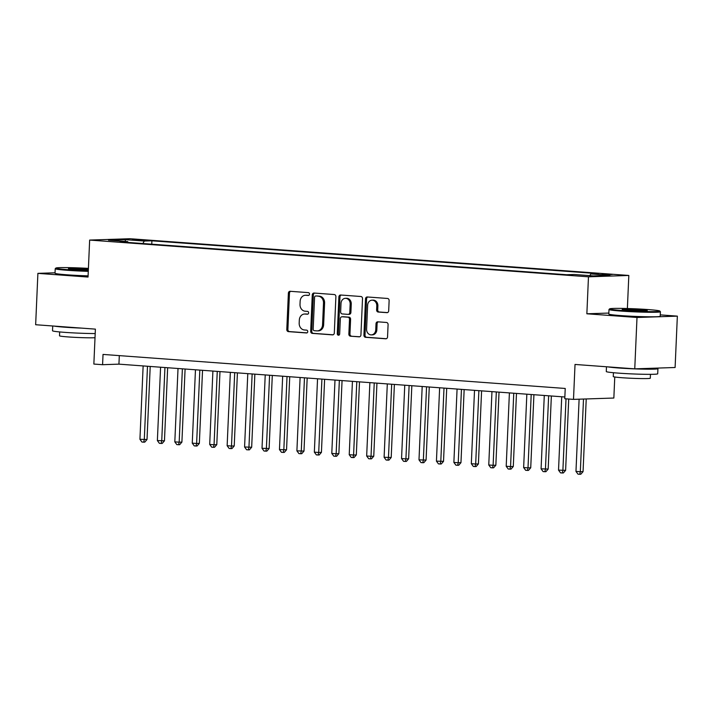 <?xml version="1.0" encoding="UTF-8"?>
<svg xmlns="http://www.w3.org/2000/svg" width="713" height="713" viewBox="0 0 713 713"><rect width="100%" height="100%" fill="white"/><g stroke="black" fill="none" stroke-linecap="round" stroke-linejoin="round"><path stroke-width="1.07" d="M309.513 294.13A1.417 1.203 -91.9 0 0 308.373 292.633L290.182 291.296A2.023 1.711 -91.9 0 0 288.382 293.186L286.795 329.486A2.023 1.711 -91.9 0 0 288.417 331.625L306.608 332.962A1.417 1.203 -91.9 0 0 306.733 330.146L304.38 329.967A6.47 5.481 -91.9 0 1 299.184 323.114L299.317 320.084A6.47 5.481 -91.9 0 1 304.576 314.023A6.47 5.481 -91.9 0 1 305.075 314.041L307.428 314.21A1.417 1.203 -91.9 0 0 307.553 311.385L305.2 311.216A6.47 5.481 -91.9 0 1 300.004 304.353L300.137 301.332A6.47 5.481 -91.9 0 1 305.396 295.271A6.47 5.481 -91.9 0 1 305.895 295.28L308.248 295.458A1.417 1.203 -91.9 0 0 309.513 294.13M612.137 274.523L602.066 274.353L612.137 274.523M386.892 312.677A2.023 1.711 -91.9 0 0 388.692 310.788L389.129 300.601A2.023 1.711 -91.9 0 0 387.507 298.462L367.311 296.973A2.023 1.711 -91.9 0 0 365.511 298.863L363.924 335.163A2.023 1.711 -91.9 0 0 365.546 337.302L385.751 338.791A2.023 1.711 -91.9 0 0 387.551 336.901L388.086 324.602A2.023 1.711 -91.9 0 0 386.464 322.463L377.819 321.821A2.023 1.711 -91.9 0 0 376.018 323.711L375.751 329.816A5.41 4.581 -91.9 0 1 371.348 334.878A5.41 4.581 -91.9 0 1 366.589 329.139L367.632 305.244A5.41 4.581 -91.9 0 1 372.034 300.173A5.41 4.581 -91.9 0 1 376.794 305.913L376.616 309.897A2.023 1.711 -91.9 0 0 378.246 312.044L387.195 312.668M55.044 272.794L37.896 273.364L35.65 324.727L95.39 329.13L93.858 364.058L102.583 364.7L103.028 354.423L565.231 388.46L564.776 398.736L573.502 399.378L613.848 398.032L614.766 377.008M608.831 313.06L586.861 313.791L637.003 317.481L634.757 368.853L575.026 364.45L573.502 399.378M586.861 313.791L588.475 276.813L89.651 240.076L129.998 238.721L628.821 275.459L588.475 276.813M37.896 273.364L88.038 277.054L89.651 240.076M335.894 296.679A2.023 1.711 -91.9 0 0 334.263 294.54L314.068 293.052A2.023 1.711 -91.9 0 0 312.267 294.941L310.681 331.242A2.023 1.711 -91.9 0 0 312.303 333.381L332.508 334.869A2.023 1.711 -91.9 0 0 334.308 332.98L335.894 296.679M340.689 295.013L360.885 296.501A2.023 1.711 -91.9 0 1 362.516 298.64L360.93 334.941A2.023 1.711 -91.9 0 1 359.129 336.83L350.484 336.197A2.023 1.711 -91.9 0 1 348.853 334.058L349.504 319.335A2.023 1.711 -91.9 0 0 347.873 317.187L342.142 316.768A2.023 1.711 -91.9 0 0 340.342 318.658L339.673 333.987A1.417 1.203 -91.9 0 1 337.276 333.809L338.889 296.902A2.023 1.711 -91.9 0 1 340.689 295.013M637.003 317.481L677.35 316.135L675.104 367.498L634.757 368.853M132.44 239.933L146.031 240.379L132.44 239.933M589.811 275.637L590.774 273.935L598.403 273.676L151.905 240.798L144.276 241.047L142.867 243.534M590.774 273.935L609.963 275.343L593.385 275.895L574.197 274.487L566.568 274.737L120.069 241.859L127.698 241.6L108.51 240.192L125.087 239.639L144.276 241.047M627.378 308.533L628.821 275.459M677.35 316.135L660.274 314.879M102.583 364.7L118.937 364.147L564.856 396.989M119.312 355.627L118.937 364.147M151.762 244.194L151.905 240.798M128.117 242.456L127.698 241.6M125.55 241.449L125.087 239.639M308.729 295.378L306.982 295.244A6.47 5.481 -91.9 0 0 306.492 295.235L305.396 295.271M304.576 314.023L305.672 313.987A6.47 5.481 -91.9 0 1 306.171 314.005L307.909 314.13M290.699 291.332A2.023 1.711 -91.9 0 0 289.469 293.15L287.892 329.451A2.023 1.711 -91.9 0 0 289.514 331.59L307.089 332.882M314.576 293.088A2.023 1.711 -91.9 0 0 313.355 294.906L311.768 331.206A2.023 1.711 -91.9 0 0 313.39 333.345L333.087 334.798M315.823 296.011A1.417 1.203 -91.9 0 0 314.567 297.339L313.176 329.201A1.417 1.203 -91.9 0 0 314.308 330.698L316.795 330.885A6.47 5.481 -91.9 0 0 317.294 330.894A6.47 5.481 -91.9 0 0 322.552 324.834L323.506 303.052A6.47 5.481 -91.9 0 0 318.31 296.198L316.92 295.975A1.417 1.203 -91.9 0 0 316.697 295.984M317.294 330.894L318.381 330.859A6.47 5.481 -91.9 0 0 323.64 324.798L322.552 324.834M316.92 295.975L319.397 296.162A6.47 5.481 -91.9 0 1 324.593 303.016L323.64 324.798M359.709 336.759L350.484 336.197M342.917 316.741A2.023 1.711 -91.9 0 1 343.229 316.732L348.969 317.151A2.023 1.711 -91.9 0 1 350.591 319.299L349.949 334.014A2.023 1.711 -91.9 0 0 351.571 336.162M341.197 295.048A2.023 1.711 -91.9 0 0 339.976 296.866L338.363 333.773A1.417 1.203 -91.9 0 0 339.058 335.137M350.163 304.059A5.41 4.581 -91.9 0 0 345.404 298.319A5.41 4.581 -91.9 0 0 341.01 303.381L340.645 311.804A2.023 1.711 -91.9 0 0 342.267 313.943L347.997 314.362A2.023 1.711 -91.9 0 0 349.798 312.472L350.163 304.059L351.259 304.023A5.41 4.581 -91.9 0 0 346.5 298.275L345.404 298.319M349.094 314.326A2.023 1.711 -91.9 0 0 350.894 312.437L349.798 312.472M351.259 304.023L350.894 312.437M372.034 300.173L373.122 300.137A5.41 4.581 -91.9 0 1 377.881 305.877L377.712 309.861A2.023 1.711 -91.9 0 0 379.334 312.009L387.471 312.606M371.348 334.878L372.444 334.843A5.41 4.581 -91.9 0 0 376.838 329.78L375.751 329.816M378.327 321.857A2.023 1.711 -91.9 0 0 377.106 323.675L376.838 329.78M367.819 297.009A2.023 1.711 -91.9 0 0 366.598 298.827L365.011 335.128A2.023 1.711 -91.9 0 0 366.634 337.267L386.33 338.72M143.135 365.929L139.935 439.297L147.021 439.52L150.211 366.455M147.021 439.52L144.775 442.122L143.687 442.167L144.293 439.618L147.493 366.25M143.687 442.167L141.94 442.033L139.935 439.297M88.412 268.391A25.115 1.203 2.5 0 0 55.899 268.07A25.115 1.203 2.5 0 0 67.664 269.666A25.115 1.203 2.5 0 0 88.314 270.699M88.287 271.341A25.739 1.239 -177.5 0 1 67.307 270.298A25.739 1.239 -177.5 0 1 55.222 268.721A25.739 1.239 -177.5 0 1 55.258 268.658L55.899 268.07M88.341 270.031A12.558 0.606 -177.5 0 1 74.312 269.443A12.558 0.606 -177.5 0 1 68.43 268.703A12.558 0.606 -177.5 0 1 74.633 268.427A12.558 0.606 -177.5 0 1 87.619 268.997A12.558 0.606 -177.5 0 1 88.385 269.059M88.359 269.71A11.943 0.57 2.5 0 0 87.262 269.63A11.943 0.57 2.5 0 0 70.542 269.104M95.194 333.559A25.739 1.239 -177.5 0 1 64.598 332.347A25.739 1.239 -177.5 0 1 52.512 330.761L52.726 325.984M81.719 328.123A25.739 1.239 -177.5 0 1 64.821 327.205A25.739 1.239 -177.5 0 1 54.09 326.082M95.016 337.704A18.529 0.891 -177.5 0 1 68.207 336.937A18.529 0.891 -177.5 0 1 59.509 335.805L59.678 331.937M88.091 275.869A25.739 1.239 -177.5 0 1 67.111 274.817A25.739 1.239 -177.5 0 1 55.026 273.239L55.222 268.721M648.028 309.558A25.115 1.203 2.5 0 0 609.66 308.854A25.115 1.203 2.5 0 0 621.424 310.449A25.115 1.203 2.5 0 0 647.395 311.599A25.115 1.203 2.5 0 0 659.792 311.037A25.115 1.203 2.5 0 0 648.028 309.558M659.792 311.037L660.381 311.679A25.739 1.239 -177.5 0 1 660.416 311.741A25.739 1.239 -177.5 0 1 647.137 312.249A25.739 1.239 -177.5 0 1 621.068 311.073A25.739 1.239 -177.5 0 1 608.991 309.495A25.739 1.239 -177.5 0 1 609.018 309.442L609.66 308.854M641.379 309.781A12.558 0.606 -177.5 0 1 647.261 310.583A12.558 0.606 -177.5 0 1 628.073 310.226A12.558 0.606 -177.5 0 1 622.191 309.487A12.558 0.606 -177.5 0 1 628.394 309.21A12.558 0.606 -177.5 0 1 641.379 309.781M645.122 310.797A11.943 0.57 2.5 0 0 641.023 310.413A11.943 0.57 2.5 0 0 624.303 309.888M656.21 368.131A25.739 1.239 -177.5 0 1 657.93 368.657L657.707 373.79A25.739 1.239 -177.5 0 1 644.427 374.298A25.739 1.239 -177.5 0 1 618.358 373.122A25.739 1.239 -177.5 0 1 606.282 371.544L606.487 366.767M657.93 368.657A25.739 1.239 -177.5 0 1 644.65 369.156A25.739 1.239 -177.5 0 1 618.581 367.988A25.739 1.239 -177.5 0 1 607.859 366.865M650.47 374.334L650.301 378.202A18.529 0.891 -177.5 0 1 640.737 378.567A18.529 0.891 -177.5 0 1 621.968 377.721A18.529 0.891 -177.5 0 1 613.269 376.589L613.438 372.721M660.416 311.741L660.211 316.26A25.739 1.239 -177.5 0 1 646.941 316.768A25.739 1.239 -177.5 0 1 620.871 315.601A25.739 1.239 -177.5 0 1 608.795 314.014L608.991 309.495M160.577 367.213L157.377 440.581L164.462 440.812L167.653 367.739M164.462 440.812L162.216 443.415L161.129 443.45L161.735 440.901L164.935 367.543M161.129 443.45L159.382 443.317L157.377 440.581M178.018 368.505L174.819 441.864L179.177 442.185L181.904 442.096L185.095 369.022M181.904 442.096L179.658 444.698L178.571 444.734L179.177 442.185L182.376 368.826M178.571 444.734L176.824 444.6L174.819 441.864M195.46 369.789L192.26 443.147L196.619 443.468L199.346 443.379L202.537 370.305M199.346 443.379L197.1 445.981L196.013 446.017L196.619 443.468L199.818 370.109M196.013 446.017L194.266 445.883L192.26 443.147M212.902 371.072L209.702 444.431L214.06 444.752L216.788 444.662L219.978 371.589M216.788 444.662L214.542 447.265L213.454 447.301L214.06 444.752L217.26 371.393M213.454 447.301L211.708 447.176L209.702 444.431M230.344 372.355L227.144 445.714L231.502 446.035L234.229 445.946L237.42 372.872M234.229 445.946L231.983 448.548L230.896 448.584L231.502 446.035L234.702 372.676M230.896 448.584L229.149 448.459L227.144 445.714M247.785 373.639L244.577 446.998L251.671 447.229L254.862 374.165M251.671 447.229L249.425 449.832L248.338 449.867L248.944 447.318L252.144 373.96M248.338 449.867L246.591 449.743L244.577 446.998M265.227 374.922L262.019 448.29L269.113 448.513L272.295 375.448M269.113 448.513L266.867 451.115L265.78 451.151L266.386 448.611L269.585 375.243M265.78 451.151L264.033 451.026L262.019 448.29M282.669 376.206L279.46 449.573L286.546 449.796L289.736 376.731M286.546 449.796L284.309 452.399L283.221 452.434L283.827 449.894L287.027 376.526M283.221 452.434L281.475 452.309L279.46 449.573M300.111 377.489L296.902 450.857L303.988 451.088L307.178 378.015M303.988 451.088L301.751 453.691L300.654 453.726L301.269 451.177L304.469 377.81M300.654 453.726L298.916 453.593L296.902 450.857M317.552 378.781L314.344 452.14L318.711 452.461L321.429 452.372L324.62 379.298M321.429 452.372L319.192 454.974L318.096 455.01L318.711 452.461L321.911 379.102M318.096 455.01L316.358 454.876L314.344 452.14M334.994 380.065L331.786 453.423L336.144 453.744L338.871 453.655L342.062 380.582M338.871 453.655L336.634 456.258L335.538 456.293L336.144 453.744L339.352 380.385M335.538 456.293L333.8 456.16L331.786 453.423M352.436 381.348L349.227 454.707L353.586 455.028L356.313 454.939L359.504 381.865M356.313 454.939L354.076 457.541L352.98 457.577L353.586 455.028L356.794 381.669M352.98 457.577L351.242 457.452L349.227 454.707M369.878 382.631L366.669 455.99L371.027 456.311L373.755 456.222L376.945 383.148M373.755 456.222L371.518 458.824L370.421 458.86L371.027 456.311L374.236 382.952M370.421 458.86L368.683 458.735L366.669 455.99M387.311 383.915L384.111 457.274L391.196 457.505L394.387 384.441M391.196 457.505L388.959 460.108L387.863 460.143L388.469 457.594L391.678 384.236M387.863 460.143L386.125 460.019L384.111 457.274M404.752 385.198L401.553 458.557L405.911 458.887L408.638 458.789L411.829 385.724M408.638 458.789L406.401 461.391L405.305 461.427L405.911 458.887L409.119 385.519M405.305 461.427L403.558 461.302L401.553 458.557M422.194 386.482L418.994 459.849L426.08 460.072L429.271 387.007M426.08 460.072L423.834 462.675L422.747 462.71L423.353 460.17L426.561 386.803M422.747 462.71L421 462.585L418.994 459.849M439.636 387.765L436.436 461.133L443.522 461.364L446.712 388.291M443.522 461.364L441.276 463.958L440.188 464.003L440.794 461.454L444.003 388.086M440.188 464.003L438.442 463.869L436.436 461.133M457.078 389.057L453.878 462.416L458.236 462.737L460.963 462.648L464.154 389.574M460.963 462.648L458.717 465.25L457.63 465.286L458.236 462.737L461.445 389.378M457.63 465.286L455.883 465.152L453.878 462.416M474.519 390.341L471.32 463.7L475.678 464.02L478.405 463.931L481.596 390.858M478.405 463.931L476.159 466.534L475.072 466.569L475.678 464.02L478.878 390.662M475.072 466.569L473.325 466.436L471.32 463.7M491.961 391.624L488.761 464.983L493.12 465.304L495.847 465.215L499.038 392.141M495.847 465.215L493.601 467.817L492.514 467.853L493.12 465.304L496.319 391.945M492.514 467.853L490.767 467.719L488.761 464.983M509.403 392.908L506.203 466.266L510.561 466.587L513.289 466.498L516.479 393.424M513.289 466.498L511.043 469.101L509.955 469.136L510.561 466.587L513.761 393.228M509.955 469.136L508.209 469.011L506.203 466.266M526.845 394.191L523.645 467.55L528.003 467.871L530.73 467.781L533.921 394.708M530.73 467.781L528.485 470.384L527.397 470.42L528.003 467.871L531.203 394.512M527.397 470.42L525.65 470.295L523.645 467.55M544.286 395.474L541.087 468.833L548.172 469.065L551.363 396M548.172 469.065L545.926 471.667L544.839 471.703L545.445 469.154L548.645 395.795M544.839 471.703L543.092 471.578L541.087 468.833M561.728 396.758L558.529 470.125L565.614 470.348L568.724 399.03M565.614 470.348L563.368 472.951L562.281 472.986L562.887 470.446L566.015 398.825M562.281 472.986L560.534 472.862L558.529 470.125M579.116 399.191L575.97 471.409L580.329 471.73L583.056 471.632L586.229 398.95M583.056 471.632L580.81 474.234L579.722 474.279L580.329 471.73L583.501 399.039M579.722 474.279L577.976 474.145L575.97 471.409M139.169 240.388L139.195 239.711M143.01 240.513L143.037 239.987M306.982 295.244L305.895 295.28M306.171 314.005L305.075 314.041M289.514 331.59L288.417 331.625M287.892 329.451L286.795 329.486M289.469 293.15L288.382 293.186M313.39 333.345L312.303 333.381M311.768 331.206L310.681 331.242M313.355 294.906L312.267 294.941M324.593 303.016L323.506 303.052M319.397 296.162L318.31 296.198M349.949 334.014L348.853 334.058M350.591 319.299L349.504 319.335M348.969 317.151L347.873 317.187M343.229 316.732L342.142 316.768M338.363 333.773L337.276 333.809M339.976 296.866L338.889 296.902M379.334 312.009L378.246 312.044M377.712 309.861L376.616 309.897M377.881 305.877L376.794 305.913M377.106 323.675L376.018 323.711M366.634 337.267L365.546 337.302M365.011 335.128L363.924 335.163M366.598 298.827L365.511 298.863M316.804 295.975L315.716 296.011M343.078 316.724L341.982 316.768M349.245 314.335L348.158 314.371"/></g></svg>
